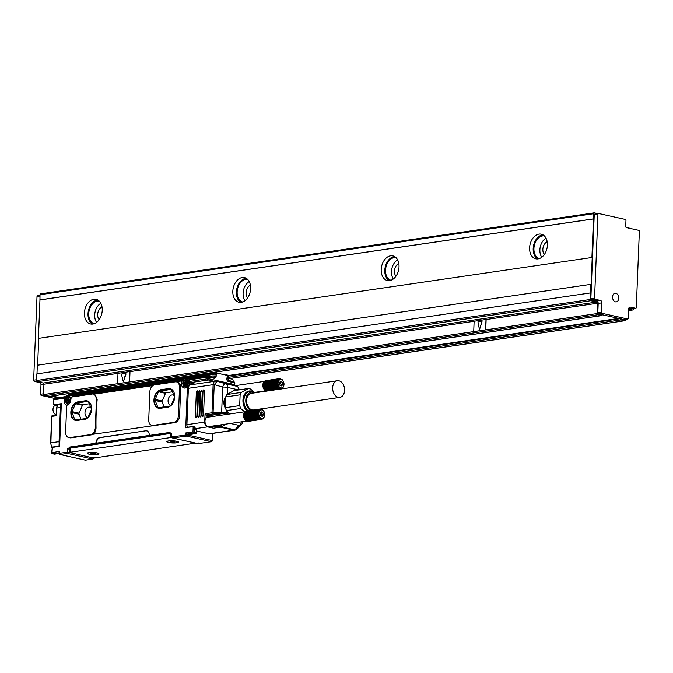 <?xml version="1.0" encoding="UTF-8"?>
<svg xmlns="http://www.w3.org/2000/svg" width="673" height="673" viewBox="0 0 673 673"><rect width="100%" height="100%" fill="white"/><g stroke="black" fill="none" stroke-linecap="round" stroke-linejoin="round"><path stroke-width="1.01" d="M54.9 398.761A1.052 0.74 81.7 0 0 54.118 399.627L65.693 398.206A1.052 0.723 102.5 0 0 64.995 397.28A1.052 0.74 81.7 0 0 64.204 398.155L64.12 400.216A5.687 3.912 -77.5 0 0 67.123 405.222M227.306 375.265L228.063 375.147L227.987 377.216A3.155 2.212 81.7 0 0 230.099 380.817L232.429 381.574M215.251 372.295L215.167 374.365A3.155 2.212 -98.3 0 1 213.391 376.989A3.155 2.212 -98.3 0 1 212.811 376.973L212.163 377.065M67.46 395.362A1.052 0.74 -98.3 0 0 66.669 396.229L66.551 399.097M71.304 393.217L71.262 394.126A2.103 1.481 -98.3 0 1 71.153 394.782M70.329 448.134L70.16 452.273L69.546 452.517L69.714 448.386L70.774 448.075L68.099 448.134A0.631 0.437 -77.5 0 0 67.628 448.824L69.681 449.278M72.608 447.806L69.168 447.158L149.305 435.431A5.258 3.626 -77.5 0 0 146.739 430.838A5.258 3.626 -77.5 0 0 145.797 430.804L100.243 437.635A5.258 3.626 -77.5 0 0 96.332 443.347M100.243 437.635L99.797 437.534A5.258 3.626 -77.5 0 0 95.886 443.246M99.797 437.534L145.797 430.804M149.305 435.431L170.076 432.386L169.739 433.336L170.639 433.454L170.479 437.593L70.16 452.273M170.076 432.386L170.042 433.219L171.295 433.109M212.575 433.429L212.289 440.554L211.507 441.698L186.169 436.062L172.818 438.014L198.156 443.65L198.198 442.893L198.156 443.65L211.507 441.698L212.289 440.554L186.959 434.918L171.371 436.928L171.506 433.614A0.631 0.437 -77.5 0 0 171.085 433.059M93.993 394.201L152.889 385.587M90.603 434.539A6.318 4.349 -77.5 0 0 95.305 427.683L96.432 399.569A6.318 4.349 -77.5 0 0 93.354 394.058A6.318 4.349 -77.5 0 0 92.235 394.025L72.491 396.91A2.103 1.447 -77.5 0 0 70.926 399.198L70.968 398.786A5.687 3.912 -77.5 0 1 67.805 404.582A2.103 1.447 -77.5 0 0 66.644 406.728L65.626 432.024A6.318 4.349 -77.5 0 0 68.705 437.543A6.318 4.349 -77.5 0 0 69.832 437.576L174.896 422.644A6.318 4.349 -77.5 0 0 179.598 415.788L180.726 387.673A6.318 4.349 -77.5 0 0 177.647 382.163L176.452 381.894A6.318 4.349 -77.5 0 0 175.333 381.86L154.554 384.897A6.318 4.349 -77.5 0 0 149.852 391.753L148.725 419.868A6.318 4.349 -77.5 0 0 151.804 425.378A6.318 4.349 -77.5 0 0 152.931 425.42L151.804 425.378M93.354 394.058L94.523 394.319L97.164 399.737A169.016 118.583 81.7 0 0 96.029 427.843C95.877 431.704 94.464 434.026 91.797 434.8L71.018 437.845A6.318 4.349 -77.5 0 1 69.899 437.803L68.705 437.543M94.329 457.901L92.79 459.07L67.46 453.434L67.493 452.13L59.333 453.324L59.409 451.465L59.073 452.811L52.696 453.745A1.052 0.74 -98.3 0 1 51.989 452.55L52.435 447.032L59.619 446.292L61.327 403.707L53.907 404.793L53.806 399.754A1.052 1.052 0 0 1 54.706 398.752L64.801 397.28A1.052 1.052 0 0 1 65.18 397.289L66.518 397.592A1.052 0.723 -77.5 0 0 66.333 397.583M69.58 452.593L67.493 452.13L67.628 448.824M66.635 397.028L65.231 396.717A1.052 0.74 -98.3 0 0 64.482 397.322M228.812 375.315L228.77 376.35A2.103 1.481 81.7 0 0 230.174 378.748L232.412 379.244A1.052 0.74 -98.3 0 1 233.119 380.447L233.077 381.473M209.177 376.4L212.811 376.973M66.669 396.229L209.867 375.273A1.052 0.74 -98.3 0 1 210.657 374.407L212.887 374.903A2.103 1.481 -98.3 0 0 213.274 374.92A2.103 1.481 -98.3 0 0 214.46 373.17L71.262 394.126M209.867 375.273L209.825 376.308M214.502 372.262L214.46 373.17M68.553 404.044L68.587 404.044A4.206 2.894 102.5 0 1 68.553 404.044A4.206 2.894 102.5 0 1 66.526 401.108M182.913 380.245L183.855 380.11L183.788 381.944M183.754 383.947A4.206 2.894 -77.5 0 0 185.79 386.882A4.206 2.894 -77.5 0 0 186.505 386.916M188.263 385.915A4.206 2.894 -77.5 0 0 189.643 382.718M188.196 384.039A2.684 1.851 -77.5 0 0 188.591 382.264M73.189 447.326L170.202 433.134M146.958 430.897A5.258 3.626 -77.5 0 0 146.251 430.905M171.48 433.395L170.639 433.454M171.371 436.928L172.608 438.005L197.988 443.65M193.336 426.421L186.842 427.355L193.874 426.371L193.168 426.749L193.849 426.379L194.598 428.306L194.447 431.973A1.052 0.723 -77.5 0 1 193.664 433.118A1.052 0.74 -98.3 0 1 192.966 431.915L196.238 432.369A1.052 0.723 102.5 0 1 195.456 433.513A1.052 0.74 -98.3 0 0 195.65 433.521L189.264 434.455A1.052 0.74 81.7 0 1 189.071 434.447L187.287 434.051L193.664 433.118L195.456 433.513L188.76 434.901L186.976 434.506L185.546 433L187.287 434.051L186.169 436.062L185.47 434.859L185.546 433L192.966 431.915L193.168 426.749L187.22 427.372M186.884 427.002L185.748 427.835L187.397 386.79L188.659 386.807M174.896 422.644L173.701 422.375A6.318 4.349 -77.5 0 0 178.404 415.519L179.531 387.412A6.318 4.349 -77.5 0 0 176.452 381.894M173.701 422.375L152.931 425.42M61.05 404.734L59.005 446.064L59.619 446.292L51.888 447.503L59.005 446.064M59.409 445.661L59.619 446.292L59.409 445.661M59.342 453.594L60.04 454.519L85.378 460.155L92.79 459.07M52.334 447.091L51.686 452.668L59.409 451.465L59.359 453.181M59.031 453.442L59.148 452.811M67.46 453.434L60.04 454.519L59.047 453.484L54.479 454.14A1.052 0.723 102.5 0 1 54.126 454.065M54.193 405.272L60.763 404.372L53.604 404.919L53.806 399.754M195.094 384.174L190.989 383.257L191.107 384.047A2.103 1.447 102.5 0 1 190.972 383.938A4.206 2.894 102.5 0 1 190.669 384.821M190.972 383.938L190.703 382.567M69.546 452.517L92.226 457.724L95.204 457.842L195.666 443.128M70.774 448.075L170.185 433.521M171.842 437.534L170.479 437.593M196.609 431.014L209.101 433.799A4.206 2.953 81.7 0 0 209.883 433.824L234.625 430.207A4.206 4.206 0 0 0 236.997 429.012L234.793 429.828A4.206 2.423 96.1 0 1 234.002 430.207M187.279 426.968A4.206 2.953 -98.3 0 1 186.917 424.688L188.373 388.313A4.206 2.953 -98.3 0 1 190.745 384.805L215.495 381.187A4.206 2.953 81.7 0 0 213.122 384.687L211.995 412.801A1.052 0.74 81.7 0 0 212.693 413.996L205.761 415.014L208.739 415.678L223.823 413.466A3.155 0.58 -177.7 0 0 222.082 413.458L213.518 413.92A3.155 0.58 -177.7 0 0 212.693 413.996M84.571 419.388A9.472 6.52 -77.5 0 0 91.52 410.311A9.472 6.52 -77.5 0 0 87.002 400.847A9.472 6.52 -77.5 0 0 85.32 400.788L77.9 401.874A9.472 6.52 -77.5 0 0 70.951 410.951A9.472 6.52 -77.5 0 0 75.469 420.423A9.472 6.52 -77.5 0 0 77.151 420.474L84.571 419.388M167.67 407.232A9.472 6.52 -77.5 0 0 174.618 398.147A9.472 6.52 -77.5 0 0 170.101 388.683A9.472 6.52 -77.5 0 0 168.418 388.624L160.998 389.709A9.472 6.52 -77.5 0 0 154.05 398.795A9.472 6.52 -77.5 0 0 158.567 408.259A9.472 6.52 -77.5 0 0 160.25 408.318L167.67 407.232M59.392 444.407A6.318 4.433 -98.3 0 1 59.064 441.648L60.435 407.544A5.048 3.542 -98.3 0 1 60.965 405.272M61.209 404.793L60.763 404.372M191.107 384.047L191.073 384.763M178.252 441.808A5.897 1.085 -177.7 0 0 172.338 440.798A5.897 1.085 -177.7 0 0 166.828 441.463A5.897 1.085 -177.7 0 0 166.963 441.984A5.897 1.085 -177.7 0 0 173.979 443.002A5.897 1.085 -177.7 0 0 178.404 441.925A5.897 1.085 -177.7 0 0 178.252 441.808M98.712 453.451A5.897 1.085 -177.7 0 0 92.798 452.441A5.897 1.085 -177.7 0 0 87.297 453.097A5.897 1.085 -177.7 0 0 87.423 453.627A5.897 1.085 -177.7 0 0 94.439 454.645A5.897 1.085 -177.7 0 0 98.864 453.568A5.897 1.085 -177.7 0 0 98.712 453.451M209.101 433.799L233.851 430.173A4.206 2.953 81.7 0 0 234.053 430.207A4.206 2.953 81.7 0 0 234.625 430.207M212.836 426.026L212.794 427.01A1.052 0.74 81.7 0 0 213.501 428.205L208.285 427.044A5.258 3.693 81.7 0 0 209.253 427.086A5.258 3.693 81.7 0 0 210.767 426.329M207.536 426.884L208.285 427.044A5.258 3.693 81.7 0 1 204.76 421.054L204.718 422.08A4.206 2.953 81.7 0 0 207.536 426.884L195.532 428.634M209.396 416.957A5.258 3.693 81.7 0 0 208.697 416.713A5.258 3.693 81.7 0 0 207.73 416.671A5.258 3.693 81.7 0 0 204.76 421.054L205.055 413.819A1.052 0.74 81.7 0 0 205.761 415.014M196.794 416.738L195.347 416.671L195.868 417.596M195.347 416.671L196.348 391.871L197.13 390.727L197.828 391.652L196.836 416.461L196.053 417.596M199.023 416.41L197.576 416.351L198.089 417.268M197.576 416.351L198.577 391.543L199.359 390.399L200.058 391.324L199.057 416.133L198.274 417.277M201.252 416.082L199.805 416.023L200.318 416.94M199.805 416.023L200.798 391.215L201.58 390.079L202.287 390.996L201.286 415.805L200.504 416.949M203.473 415.763L202.026 415.695L202.539 416.612M202.026 415.695L203.027 390.895L203.81 389.751L204.508 390.677L203.515 415.477L202.733 416.621M87.221 400.898A9.472 6.52 -77.5 0 0 85.765 400.889L85.32 400.788M85.765 400.889L78.346 401.974A9.472 6.52 -77.5 0 0 71.422 410.892A9.472 6.52 -77.5 0 0 75.696 420.465M170.328 388.733A9.472 6.52 -77.5 0 0 168.864 388.725L168.418 388.624M168.864 388.725L161.444 389.81A9.472 6.52 -77.5 0 0 154.521 398.727A9.472 6.52 -77.5 0 0 158.794 408.301M237.031 428.979L241.38 424.621A4.206 3.315 -135.1 0 1 239.184 425.429L234.793 429.828L221.383 426.842A1.052 0.639 -120.9 0 1 220.441 425.731A3.155 2.17 -77.5 0 1 219.734 425.992A1.052 0.74 81.7 0 0 220.433 427.195A4.206 2.894 -77.5 0 0 221.383 426.842L225.935 424.108M210.699 416.772A6.318 4.433 81.7 0 0 208.739 415.678M228.046 414.231A7.369 5.165 81.7 0 0 226.498 412.835L223.974 412.246A4.206 0.774 -177.7 0 0 221.653 412.238L222.662 387.101A4.206 2.027 -73.4 0 1 225.648 383.812A4.206 2.894 102.5 0 1 227.516 387.438A4.206 0.774 -177.7 0 0 222.662 387.101L214.216 384.586L217.202 381.288A4.206 3.373 -78.5 0 0 216.942 381.221A4.206 4.206 0 0 0 215.495 381.187A4.206 2.953 81.7 0 1 216.067 381.179M87.069 418.37L75.452 420.07A1.052 0.723 -77.5 0 1 74.829 419.649L72.045 412.658L79.044 414.215L81.054 419.245M89.316 403.775L83.132 404.675A1.052 0.723 -77.5 0 0 82.476 405.289L79.086 413.18L72.087 411.624A1.052 0.723 -77.5 0 0 72.045 412.658M72.087 411.624L75.469 403.733A1.052 0.723 -77.5 0 1 76.133 403.119L87.919 401.394A1.052 0.723 -77.5 0 1 88.542 401.815L91.326 408.805A1.052 0.723 -77.5 0 1 91.284 409.84L87.919 417.697M159.24 407.602L157.852 407.291A1.052 0.723 -77.5 0 0 158.475 407.712L170.429 405.962A1.052 0.723 -77.5 0 0 170.538 405.937M157.852 407.291L155.143 400.494L162.151 402.05L164.077 406.896M172.498 391.804L166.138 392.738A1.052 0.723 -77.5 0 0 165.482 393.343L162.193 401.015L155.185 399.459A1.052 0.723 -77.5 0 0 155.143 400.494M155.185 399.459L158.475 391.787A1.052 0.723 -77.5 0 1 159.139 391.173L171.093 389.423A1.052 0.723 -77.5 0 1 171.716 389.852L174.425 396.641A1.052 0.723 -77.5 0 1 174.383 397.676L171.093 405.356A1.052 0.723 -77.5 0 1 170.976 405.575M56.49 414.349L56.423 415.729L56.019 415.039L56.423 415.729L56.725 408.082L60.435 407.544M57.525 405.079L55.666 405.348A4.736 3.323 -98.3 0 0 53.495 407.148A4.736 3.323 -98.3 0 0 56.162 414.686L52.561 415.51A1.052 0.74 81.7 0 0 51.964 416.385L56.423 415.729M68.52 399.552L67.78 399.383L68.225 397.465L68.814 397.381L69.016 399.182L70.076 399.047L70.042 399.871L68.688 400.586L68.629 401.932L68.04 402.017L67.838 400.216L66.778 400.351L66.812 399.526L68.898 399.114M67.78 399.383L66.812 399.526M185.748 382.39L185.008 382.222L185.454 380.312L186.042 380.228L186.253 382.028L187.304 381.885L187.271 382.718L185.916 383.425L185.866 384.771L185.268 384.855L185.067 383.055L184.007 383.198L184.04 382.365L186.127 381.961M185.008 382.222L184.04 382.365M177.857 442.38A5.477 1.01 -177.7 0 0 178.076 442.111A5.477 1.01 -177.7 0 0 173.398 440.924A5.477 1.01 -177.7 0 0 167.358 441.412A5.477 1.01 -177.7 0 0 167.14 441.673A5.477 1.01 -177.7 0 0 171.817 442.859A5.477 1.01 -177.7 0 0 177.857 442.38M98.317 454.023A5.477 1.01 -177.7 0 0 98.536 453.753A5.477 1.01 -177.7 0 0 93.858 452.567A5.477 1.01 -177.7 0 0 87.818 453.047A5.477 1.01 -177.7 0 0 87.599 453.316A5.477 1.01 -177.7 0 0 92.277 454.502A5.477 1.01 -177.7 0 0 98.317 454.023M209.244 416.982A5.258 3.693 81.7 0 0 208.546 416.73A5.258 3.693 81.7 0 0 207.654 416.688M229.493 414.021L226.574 410.934L226.498 412.835A1.052 0.648 121.8 0 1 225.514 413.895L223.823 413.466L223.974 412.246M209.177 427.094A5.258 3.693 81.7 0 0 210.615 426.354M79.086 413.18A1.052 0.723 -77.5 0 0 79.044 414.215M162.193 401.015A1.052 0.723 -77.5 0 0 162.151 402.05M68.225 397.465L68.806 397.6M67.536 400.242L67.561 399.686M68.705 400.443L67.923 400.25M185.454 380.312L186.034 380.438M184.764 383.08L184.789 382.533M185.933 383.29L185.151 383.097M173.373 441.673L173.356 442.169L171.867 442.111L171.884 441.623L174.24 441.547L174.837 441.681L173.642 441.934L174.257 442.153M173.356 442.169L174.248 442.371M171.59 441.555L170.378 442.111L171.867 442.111M171.859 441.623L171.27 441.707M93.833 453.316L93.816 453.812L90.838 453.753L92.041 453.501L91.427 453.064L95.297 453.316L94.102 453.577L94.716 453.795M93.816 453.812L94.708 454.014M239.268 389.928L238.528 387.64A1.052 0.614 149.5 0 0 238.528 387.64L238.528 387.64A1.052 0.614 149.5 0 0 238.225 387.438A4.206 2.894 -77.5 0 0 236.913 386.31A1.052 0.766 -72 0 1 237.047 386.361M238.974 389.978L238.225 387.438M245.174 411.725L207.654 417.218A4.736 3.323 81.7 0 0 205.307 423.477A4.736 3.323 81.7 0 0 209.025 426.589L246.554 421.096M226.035 396.321L225.076 397.785C223.587 400.755 223.47 403.8 224.706 406.929L225.632 408.738M90.863 407.645A5.258 3.626 -77.5 0 0 89.829 407.157A5.258 3.626 -77.5 0 0 88.895 407.123A5.258 3.626 -77.5 0 0 85.034 412.17A5.258 3.626 -77.5 0 0 87.549 417.428A5.258 3.626 -77.5 0 0 88.012 417.487M173.962 395.48A5.258 3.626 -77.5 0 0 172.927 394.992A5.258 3.626 -77.5 0 0 171.994 394.958A5.258 3.626 -77.5 0 0 168.132 400.006A5.258 3.626 -77.5 0 0 170.648 405.264A5.258 3.626 -77.5 0 0 171.11 405.323M233.876 390.643L226.927 394.529L241.338 392.426L248.287 388.531L233.876 390.643M263.892 411.371L262.369 409.529L260.064 409.024L260.367 409.529L259.694 409.134L260.039 409.655L259.341 409.302L259.719 409.832L258.684 409.798L259.155 410.32L258.39 410.118L258.903 410.631L258.129 410.48L258.491 411.363L257.7 411.329L258.331 411.775L257.54 411.809L258.205 412.213L257.423 412.305L258.112 412.675L257.296 413.365L258.037 413.634L257.296 413.903L258.053 414.131L243.567 415.855A4.736 3.323 81.7 0 0 243.567 415.914A4.736 3.323 81.7 0 0 243.584 416.242A4.736 3.323 81.7 0 0 243.634 416.738A4.736 3.323 81.7 0 0 243.727 417.226A4.736 3.323 81.7 0 0 243.803 417.546A4.736 3.323 81.7 0 0 243.811 417.58M226.574 410.934L225.287 407.72L239.689 405.617L240.126 394.832L225.716 396.944L225.287 407.72M225.716 396.944L226.927 394.529M254.974 392.805L250.491 389.019L248.287 388.531M226.288 410.623L240.69 408.519L244.703 411.792M258.053 414.131L257.33 414.459L258.196 415.106L243.727 417.226L243.853 417.697L258.323 415.586L257.692 416.057L258.474 416.049L244.013 418.16L243.819 417.605M258.474 416.049L257.885 416.562L258.668 416.486L244.198 418.606L244.013 418.16M244.198 418.606L244.383 419.043L258.886 416.898L258.373 417.479L244.644 419.489L244.417 419.018M244.669 419.397L244.938 419.893L259.408 417.63L258.979 418.253L245.25 420.263L244.938 419.75M245.233 420.061L245.586 420.583L260.014 418.211L259.669 418.85L245.948 420.861L245.544 420.331M245.872 420.558L246.318 421.079L260.687 418.614L260.426 419.245L246.697 421.256L246.217 420.734M246.562 420.861L247.084 421.365L260.813 419.363L261.385 418.825L261.2 419.414L247.479 421.424L246.915 420.936M247.26 420.962L247.866 421.424L261.595 419.422L262.083 418.825L261.974 419.363L261.73 418.85L261.2 419.414M246.234 411.565L246.722 410.976L260.451 408.965M245.897 411.649L246.343 411.026L260.064 409.024M245.569 411.775L245.965 411.144L259.694 409.134M245.25 411.952L245.611 411.312L259.341 409.302M244.955 412.17L245.275 411.531L258.996 409.521M244.686 412.44L244.955 411.809L258.684 409.798M244.434 412.751L244.661 412.128L258.39 410.118M244.215 413.096L244.4 412.49L258.129 410.48M244.021 413.474L244.173 412.902L257.894 410.892M243.862 413.895L243.971 413.34L257.7 411.329M243.735 414.332L243.811 413.819L257.54 411.809M258.112 412.675L243.643 414.787L243.693 414.316L257.423 412.305M258.053 413.146L243.584 415.266L243.643 414.787M258.037 413.634L243.567 415.754L243.584 415.266M258.104 414.618L243.634 416.738L243.584 416.242M243.727 417.226L243.634 416.738M240.69 408.519L239.689 405.617M241.338 392.426L240.126 394.832M246.957 410.942A11.054 7.756 -98.3 0 1 244.316 394.799A11.054 7.756 -98.3 0 1 254.419 392.788M257.692 416.057L243.963 418.068M257.885 416.562L244.156 418.564M258.668 416.486L258.112 417.033M258.659 417.883L259.139 417.285L258.373 417.479M259.315 418.572L259.702 417.941L258.979 418.253M260.039 419.077L260.342 418.438L259.669 418.85M260.813 419.363L261.031 418.741L260.426 419.245M264.75 414.475L263.917 417.899L261.974 419.363M263.925 411.346L264.506 412.843M339.831 397.406A8.421 5.906 81.7 0 0 344.576 389.423A8.421 5.906 81.7 0 0 339.099 380.842A8.421 5.906 81.7 0 0 337.4 380.741A8.421 5.906 81.7 0 0 332.655 388.733A8.421 5.906 81.7 0 0 338.132 397.306A8.421 5.906 81.7 0 0 339.831 397.406L260.51 409.016M257.338 412.827L243.609 414.837M257.296 413.365L243.567 415.376M257.296 413.903L243.567 415.914M257.33 414.459L243.609 416.461M257.414 414.997L243.685 417.008M258.323 415.586L243.803 417.546M258.196 415.106L257.532 415.535M249.54 391.484A10.524 7.386 81.7 0 0 249.246 391.518A10.524 7.386 81.7 0 0 244.106 405.668A10.524 7.386 81.7 0 0 247.538 410.85M263.042 418.026A4.206 2.953 -98.3 0 1 259.071 415.485A4.206 2.953 -98.3 0 1 260.476 410.135A4.206 2.953 -98.3 0 1 264.531 412.936A4.206 2.953 -98.3 0 1 264.75 414.391A4.206 2.953 -98.3 0 1 263.042 418.026M254.537 392.872L254.259 392.67A10.524 7.386 81.7 0 0 249.834 391.434A10.524 7.386 81.7 0 0 244.703 405.575A10.524 7.386 81.7 0 0 248.135 410.766M260.981 411.826L262.714 412.213L263.48 414.467L262.546 416.343L260.813 415.956L260.047 413.702L260.981 411.826M254.461 392.881A9.548 6.705 81.7 0 0 247.344 394.874A9.548 6.705 81.7 0 0 246.503 405.062A9.548 6.705 81.7 0 0 250.549 410.412M260.712 412.364L261.847 414.703L261.183 416.04M262.714 412.213L261.082 412.448M263.48 414.467L261.847 414.703M337.4 380.741L251.332 393.343A8.421 5.906 81.7 0 0 247.218 404.658A8.421 5.906 81.7 0 0 252.064 409.907A8.421 5.906 81.7 0 0 253.065 410.042M262.832 385.536A4.736 3.323 81.7 0 0 262.832 385.57A4.736 3.323 81.7 0 0 262.849 385.907A4.736 3.323 81.7 0 0 262.899 386.403A4.736 3.323 81.7 0 0 262.992 386.891A4.736 3.323 81.7 0 0 263.067 387.211A4.736 3.323 81.7 0 0 263.076 387.244L263.084 387.261M265.499 381.229L265.986 380.632L279.707 378.63L279.968 379.118L279.329 378.68L265.599 380.691L265.162 381.305M264.834 381.431L265.229 380.8L278.959 378.798L279.295 379.32L278.597 378.966L264.876 380.977L264.514 381.608M264.22 381.835L264.531 381.196L278.26 379.185L278.689 379.715L264.22 381.465L263.951 382.104M263.698 382.407L263.925 381.793L277.655 379.782L278.168 380.295L263.665 382.155L263.471 382.76M263.286 383.139L263.437 382.558L277.158 380.556L277.747 381.027L263.236 383.004L263.126 383.551M262.992 383.989L263.076 383.475L276.805 381.465L277.461 381.877L262.958 383.98L262.832 385.52M277.293 383.299L276.553 383.568L277.31 383.787L262.849 385.907L262.823 385.419L277.293 383.299L262.832 385.032M277.31 383.787L276.595 384.115L277.369 384.283L262.899 386.403L262.849 385.907M277.369 384.283L276.679 384.662L277.453 384.771L262.992 386.891L262.899 386.403M277.453 384.771L276.796 385.2L277.579 385.25L263.067 387.211L263.648 388.708L277.377 386.697L277.932 386.151L277.15 386.218L263.421 388.228M262.992 386.891L276.796 385.2M279.707 378.63L282.324 379.791L283.77 382.508M278.959 378.798L279.623 379.193L279.329 378.68M278.26 379.185L278.984 379.496L278.597 378.966M277.655 379.782L278.412 379.984L277.941 379.463M277.158 380.556L277.941 380.64L277.394 380.144M276.805 381.465L277.587 381.44L276.965 380.994M262.899 384.451L277.369 382.331L276.679 381.97M262.849 384.931L277.318 382.811L262.874 384.502M277.369 382.331L276.603 382.491M277.318 382.811L276.561 383.021M276.553 383.568L262.832 385.579M276.595 384.115L262.865 386.125M276.679 384.662L262.95 386.672M263.269 387.825L277.739 385.705L263.227 387.732M277.579 385.25L276.956 385.722M263.681 388.674L263.909 389.145L277.638 387.143L278.151 386.563L277.377 386.697M263.934 389.061L264.203 389.558L277.924 387.547L278.395 386.941L277.638 387.143M264.203 389.415L264.514 389.928L277.924 387.547M264.497 389.726L264.851 390.247L278.243 387.917M264.809 389.995L265.204 390.525L278.58 388.237M265.137 390.214L265.583 390.744L278.933 388.514M265.473 390.39L265.961 390.912L279.303 388.733M265.827 390.525L266.348 391.03L279.69 388.91M266.171 390.601L266.744 391.089M284.006 384.14L283.602 386.714L282.071 388.557M279.741 379.799A4.206 2.953 -98.3 0 1 283.796 382.601A4.206 2.953 -98.3 0 1 284.006 384.047A4.206 2.953 -98.3 0 1 282.307 387.69A4.206 2.953 -98.3 0 1 278.328 385.149A4.206 2.953 -98.3 0 1 279.741 379.799M280.077 389.019L281.339 388.481L281.238 389.028L281.684 388.405L281.608 388.91L282.012 388.279L281.693 388.784M277.739 385.705L277.15 386.218M277.932 386.151L263.463 388.262M280.237 381.482L281.979 381.869L282.736 384.123L281.81 386.008L280.077 385.621L279.312 383.366L280.237 381.482M279.976 382.028L281.104 384.367L280.448 385.705M281.979 381.869L280.347 382.113M282.736 384.123L281.104 384.367M592.215 257.439L38.42 338.376L592.215 257.439L591.138 284.309L37.335 365.254L36.99 373.877M38.714 338.443L37.638 365.203M38.42 338.376L39.959 299.931L593.46 218.918L593.519 213.72A1.052 0.74 -98.3 0 1 594.309 212.853L597.742 213.619M594.116 212.845L40.616 293.849A1.052 0.74 -98.3 0 0 40.018 294.724L39.959 299.931M48.33 396.548A1.052 0.74 -98.3 0 1 47.96 396.599L44.233 395.774A1.052 0.74 -98.3 0 1 43.526 394.571L43.938 384.241L118.49 373.33M590.844 284.242L590.49 292.923L36.838 373.902L36.569 380.514A1.052 0.74 -98.3 0 0 37.276 381.717L43.24 383.038A1.052 0.74 -98.3 0 1 43.938 384.241M37.276 381.717L590.785 300.705A1.052 0.74 -98.3 0 1 590.078 299.51L590.339 292.89M590.785 300.705L596.741 302.034A1.052 0.74 -98.3 0 1 597.447 303.229L597.027 313.568L43.526 394.571M44.233 395.774L597.733 314.762A1.052 0.74 -98.3 0 1 597.027 313.568M597.733 314.762L601.46 315.595L47.96 396.599M624.233 319.473A1.052 0.74 -98.3 0 1 623.854 319.532L602.242 314.728A1.052 0.74 -98.3 0 1 601.46 315.595M602.242 314.728L598.524 313.896A1.052 0.74 -98.3 0 1 597.817 312.701L601.527 312.154L601.898 302.85L598.188 303.397L597.817 312.701M596.783 300.999L600.493 300.452L595.277 299.292L591.567 299.838L596.783 300.999A2.103 1.481 -98.3 0 1 598.188 303.397M591.567 299.838A1.052 0.74 -98.3 0 1 590.86 298.635L594.57 298.097L597.935 214.376A1.052 0.74 -98.3 0 1 598.726 213.509L625.251 219.406A1.052 0.74 -98.3 0 1 625.957 220.609L625.722 226.397A1.052 0.74 -98.3 0 0 626.428 227.592L638.643 230.309A1.052 0.74 -98.3 0 1 639.35 231.512L636.305 307.376A1.052 0.74 -98.3 0 1 635.514 308.242L630.298 307.081A2.103 1.481 -98.3 0 0 629.911 307.065A2.103 1.481 -98.3 0 0 628.725 308.823L628.355 318.119A1.052 0.74 -98.3 0 1 627.564 318.985L602.234 313.357A1.052 0.74 -98.3 0 1 601.527 312.154M597.935 214.376L594.225 214.923L590.86 298.635M594.225 214.923A1.052 0.74 -98.3 0 1 595.016 214.056M591.92 257.372L593.46 218.918M529.609 247.79A12.627 8.69 102.5 0 1 541.252 234.162A12.627 8.69 102.5 0 1 547.418 245.182A12.627 8.69 102.5 0 1 535.767 258.811A12.627 8.69 102.5 0 1 529.609 247.79M381.212 269.511A12.627 8.69 102.5 0 1 392.864 255.875A12.627 8.69 102.5 0 1 399.022 266.903A12.627 8.69 102.5 0 1 387.379 280.532A12.627 8.69 102.5 0 1 381.212 269.511M232.824 291.224A12.627 8.69 102.5 0 1 244.467 277.596A12.627 8.69 102.5 0 1 250.634 288.616A12.627 8.69 102.5 0 1 238.982 302.253A12.627 8.69 102.5 0 1 232.824 291.224M84.428 312.945A12.627 8.69 102.5 0 1 96.079 299.308A12.627 8.69 102.5 0 1 102.237 310.337A12.627 8.69 102.5 0 1 90.594 323.965A12.627 8.69 102.5 0 1 84.428 312.945M39.808 299.897L593.317 218.885M39.968 296.036L37.015 296.473A1.052 0.74 -98.3 0 1 37.797 295.598M37.015 296.473L33.65 380.186A1.052 0.74 -98.3 0 0 34.357 381.389L39.572 382.55A2.103 1.481 -98.3 0 1 40.977 384.948L40.607 394.252A1.052 0.74 -98.3 0 0 41.305 395.446L55.59 398.626M57.861 397.76L50.879 396.212M118.204 383.576A1.052 0.723 -77.5 0 0 118.456 383.61L128.703 382.054A1.052 0.723 -77.5 0 0 129.485 380.91L129.822 372.64A1.052 0.723 -77.5 0 0 129.115 371.715L118.734 373.237A1.052 0.723 -77.5 0 0 117.952 374.381L117.615 382.651A1.052 0.723 -77.5 0 0 118.313 383.576M595.277 299.292A1.052 0.74 -98.3 0 1 594.57 298.097M600.493 300.452A2.103 1.481 -98.3 0 1 601.898 302.85M484.846 329.93A1.052 0.723 -77.5 0 0 485.628 328.786L485.965 320.516A1.052 0.723 -77.5 0 0 485.258 319.591L474.869 321.114A1.052 0.723 -77.5 0 0 474.086 322.258L473.758 330.527A1.052 0.723 -77.5 0 0 474.457 331.453L484.997 329.963A1.052 0.723 -77.5 0 0 485.78 328.819L486.108 320.55A1.052 0.723 -77.5 0 0 485.519 319.625M542.976 234.835A12.627 8.69 -77.5 0 0 533.184 248.581A12.627 8.69 -77.5 0 0 537.618 258.937M394.588 256.548A12.627 8.69 -77.5 0 0 384.796 270.302A12.627 8.69 -77.5 0 0 389.23 280.649M246.192 278.269A12.627 8.69 -77.5 0 0 236.4 292.023A12.627 8.69 -77.5 0 0 240.833 302.37M97.804 299.99A12.627 8.69 -77.5 0 0 88.012 313.736A12.627 8.69 -77.5 0 0 92.445 324.092M52.301 396.002L59.274 397.558M128.703 382.054L128.854 382.087A1.052 0.723 -77.5 0 0 129.637 380.943L129.965 372.674A1.052 0.723 -77.5 0 0 129.376 371.748M625.915 227.18L631.476 228.719M617.276 294.143A4.349 3.054 -98.3 0 1 618.68 298.753A4.349 3.054 -98.3 0 1 616.275 301.874A4.349 3.054 -98.3 0 1 614.02 300.991A4.349 3.054 -98.3 0 1 612.607 296.381A4.349 3.054 -98.3 0 1 615.013 293.26A4.349 3.054 -98.3 0 1 617.276 294.143M632.183 308.73A1.052 0.74 -98.3 0 1 631.804 308.789L628.843 308.125M228.879 377.267L620.834 319.902A1.052 0.74 -98.3 0 1 620.127 318.708L228.786 375.98M620.834 319.902L624.561 320.735L229.695 378.52M625.368 319.347L625.343 319.86A1.052 0.74 -98.3 0 1 624.561 320.735M628.717 309.143L632.511 309.984L628.658 310.547M633.318 308.604L633.293 309.117A1.052 0.74 -98.3 0 1 632.511 309.984M544.423 235.945A11.576 7.967 -77.5 0 0 533.925 248.48A11.576 7.967 -77.5 0 0 539.393 258.541M396.027 257.658A11.576 7.967 -77.5 0 0 385.536 270.193A11.576 7.967 -77.5 0 0 391.005 280.254M247.639 279.379A11.576 7.967 -77.5 0 0 237.14 291.914A11.576 7.967 -77.5 0 0 242.608 301.975M99.242 301.1A11.576 7.967 -77.5 0 0 88.752 313.626A11.576 7.967 -77.5 0 0 94.22 323.688M228.803 375.458L618.739 318.396M123.403 381.742L125.801 373.431M546.005 238.141A11.576 7.967 -77.5 0 0 539.889 249.801A11.576 7.967 -77.5 0 0 541.765 257.221M397.617 259.854A11.576 7.967 -77.5 0 0 391.493 271.522A11.576 7.967 -77.5 0 0 393.369 278.942M249.22 281.575A11.576 7.967 -77.5 0 0 243.104 293.235A11.576 7.967 -77.5 0 0 244.98 300.663M100.832 303.287A11.576 7.967 -77.5 0 0 94.708 314.956A11.576 7.967 -77.5 0 0 96.584 322.375M544.348 254.487A7.369 5.073 102.5 0 1 542.859 249.372A7.369 5.073 102.5 0 1 547.191 241.716M395.96 276.199A7.369 5.073 102.5 0 1 394.462 271.084A7.369 5.073 102.5 0 1 398.795 263.437M247.563 297.92A7.369 5.073 102.5 0 1 246.074 292.805A7.369 5.073 102.5 0 1 250.406 285.15M99.175 319.641A7.369 5.073 102.5 0 1 97.678 314.518A7.369 5.073 102.5 0 1 102.01 306.871M125.91 373.919L125.658 373.406L121.796 373.969L121.493 374.567L123.327 381.742L126.061 373.952M477.939 321.845L479.47 329.619L482.053 321.795L481.801 321.282L477.939 321.845M479.546 329.627L481.944 321.315M195.65 433.521A1.052 1.052 0 0 0 196.55 432.52L196.339 429.795A1.052 0.681 -64.4 0 0 196.053 428.953L193.975 426.497M66.417 400.452L65.609 400.275L65.693 398.206L66.585 398.408M229.451 380.91L230.099 380.817M227.247 377.326L227.987 377.216M228.265 381.448A2.103 1.481 81.7 0 1 226.86 379.05L227.752 380.531A1.052 0.723 102.5 0 1 228.265 381.448L234.524 382.844L234.456 384.493A1.052 0.723 102.5 0 1 234.095 385.402M233.825 381.919A1.052 0.723 102.5 0 1 234.524 382.844L234.835 382.996A1.052 1.052 0 0 0 234.011 381.919L227.752 380.531M214.123 376.687L216.126 376.661L214.552 378.403A1.052 0.723 -77.5 0 0 214.039 377.486L214.048 377.486A1.052 0.74 81.7 0 0 214.637 376.611L214.662 376.106M214.552 378.403L209.185 377.208A1.052 0.723 -77.5 0 0 208.672 376.291L214.048 377.486A1.052 0.723 -77.5 0 0 213.854 377.477M189.937 379A1.052 0.74 81.7 0 0 189.744 378.992L208.293 376.274A1.052 1.052 0 0 1 208.672 376.291A1.052 0.723 -77.5 0 0 208.487 376.283A1.052 0.74 81.7 0 0 207.705 377.149L209.185 377.208L209.126 378.865L234.768 384.645L234.835 382.996M69.168 447.158L69.134 447.982M181.357 383.063A5.687 3.912 -77.5 0 0 183.275 387.673A5.687 3.912 -77.5 0 0 187.397 386.79A1.052 0.505 -136.1 0 1 187.388 386.226L185.1 387.16A4.627 3.188 -77.5 0 1 182.837 383.122L181.357 383.063L181.432 380.994L175.754 381.827M154.125 384.99L92.655 393.991M72.247 396.977L72.221 396.977A1.052 0.74 -98.3 0 1 73.004 396.111M68.587 395.16L68.621 394.277L71.271 393.89M68.89 393.57A1.052 0.74 81.7 0 0 68.621 394.277L68.284 395.202M226.86 379.05L227.314 375.484A1.052 1.052 0 0 0 226.49 374.415A1.052 0.723 102.5 0 1 227.011 375.332L216.277 372.943L216.126 376.661M67.838 403.724A4.627 3.188 -77.5 0 0 68.36 404.229M68.183 404.355L67.872 404.322A4.627 3.188 -77.5 0 1 65.609 400.275L64.12 400.216M68.099 448.134L69.714 448.496M70.657 447.217L70.623 448.041M183.813 381.246L182.921 381.053A1.052 0.723 -77.5 0 0 182.408 380.136A1.052 1.052 0 0 0 182.03 380.119A1.052 0.74 -98.3 0 0 181.432 380.994L182.921 381.053L182.837 383.122L183.645 383.299M71.91 397.154L71.91 397.104A1.052 1.052 0 0 1 72.81 396.103L182.03 380.119A1.052 0.74 -98.3 0 1 182.223 380.127A1.052 0.723 -77.5 0 1 182.408 380.136L183.754 380.43A1.052 0.723 102.5 0 1 183.847 380.464L183.754 380.43A1.052 0.723 102.5 0 0 183.561 380.422M180.726 387.673L179.531 387.412M178.404 415.519L179.598 415.788M69.832 437.576L71.018 437.845M94.321 458.094L93.354 457.876M57.07 397.911A1.052 0.74 81.7 0 0 56.322 398.517M188.844 379.993A1.052 1.052 0 0 1 189.744 378.992A1.052 0.74 81.7 0 0 189.155 379.866L189.088 381.515A1.052 0.74 81.7 0 0 189.786 382.718L208.336 380.001A1.052 0.74 -98.3 0 1 207.637 378.806L209.126 378.865A1.052 0.723 102.5 0 1 208.336 380.001L214.384 381.347M215.873 372.06A1.052 0.723 102.5 0 1 216.277 372.943L215.225 372.859M207.637 378.806L207.705 377.149L189.155 379.866L189.088 381.515L207.637 378.806M68.276 402.824A3.104 2.137 -77.5 0 0 68.503 402.891A3.104 2.137 -77.5 0 0 69.782 402.631M71.161 398.147A3.104 2.137 -77.5 0 0 69.849 396.834A3.104 2.137 -77.5 0 0 69.622 396.801M185.512 385.671A3.104 2.137 -77.5 0 0 185.731 385.738A3.104 2.137 -77.5 0 0 187.346 385.234A3.104 2.137 -77.5 0 0 188.591 382.02A3.104 2.137 -77.5 0 0 187.077 379.673A3.104 2.137 -77.5 0 0 186.85 379.648M74.08 447.587L74.106 446.956M167.947 433.849L167.972 433.219M188.76 434.901A1.472 1.035 81.7 0 0 189.685 434.396M194.598 428.306A5.897 4.139 81.7 0 0 196.339 429.795L196.651 429.946A1.052 1.052 0 0 0 196.053 428.953M188.827 386.395A1.052 0.723 -77.5 0 0 188.373 385.932A1.052 1.052 0 0 0 187.388 386.226M185.067 386.563A4.627 3.188 -77.5 0 0 185.748 387.177M97.164 399.737L96.432 399.569M95.305 427.683L96.029 427.843M52.696 453.745A1.052 0.723 102.5 0 1 52.511 453.737L54.294 454.14A1.052 1.052 0 0 0 54.673 454.149A1.052 0.74 -98.3 0 1 54.479 454.14L52.696 453.745M188.777 381.641A1.052 1.052 0 0 0 189.601 382.71A1.052 0.723 102.5 0 0 189.786 382.718L191.132 383.013M67.594 397.432A3.104 2.137 -77.5 0 0 66.93 398.433M66.534 400.208A3.104 2.137 -77.5 0 0 68.049 402.799A3.104 2.137 -77.5 0 0 69.664 402.286A3.104 2.137 -77.5 0 0 70.463 401.217M70.917 399.19A3.104 2.137 -77.5 0 0 69.403 396.734A3.104 2.137 -77.5 0 0 67.788 397.247M184.823 380.27A3.104 2.137 -77.5 0 0 184.158 381.28M183.763 383.055A3.104 2.137 -77.5 0 0 185.285 385.637A3.104 2.137 -77.5 0 0 186.901 385.133A3.104 2.137 -77.5 0 0 188.146 381.919A3.104 2.137 -77.5 0 0 186.631 379.58A3.104 2.137 -77.5 0 0 185.016 380.085M59.064 441.648L50.904 442.842L51.661 416.503L50.601 442.969L51.88 447.747M51.93 447.335A6.318 4.433 -98.3 0 1 50.904 442.842L50.601 442.969M213.501 428.205L220.433 427.195L233.851 430.173A4.206 2.894 -77.5 0 0 234.793 429.828M186.917 424.688L204.718 422.08M205.055 413.819L211.995 412.801A4.206 0.774 -177.7 0 1 213.08 412.7A1.052 0.471 86.9 0 0 213.518 413.92M188.373 388.313L213.122 384.687A4.206 0.774 -177.7 0 1 214.216 384.586L213.08 412.7L221.653 412.238A1.052 0.471 86.9 0 0 222.082 413.458M78.346 401.974L77.9 401.874M161.444 389.81L160.998 389.709M57.937 404.784A5.048 3.542 81.7 0 0 56.725 408.082L57.769 404.81M54.858 454.09A1.052 0.74 -98.3 0 1 54.673 454.149L59.073 453.509M67.611 397.516A2.684 1.851 -77.5 0 0 66.72 401.209A2.684 1.851 -77.5 0 0 69.243 401.882A2.684 1.851 -77.5 0 0 70.135 398.189A2.684 1.851 -77.5 0 0 67.611 397.516M184.839 380.363A2.684 1.851 -77.5 0 0 183.948 384.047A2.684 1.851 -77.5 0 0 186.471 384.72A2.684 1.851 -77.5 0 0 187.372 381.036A2.684 1.851 -77.5 0 0 184.839 380.363M212.794 427.01L219.734 425.992M197.82 391.93L196.348 391.871M200.049 391.602L198.577 391.543M202.27 391.274L200.798 391.215M204.499 390.954L203.027 390.895M216.942 381.221A4.206 4.206 0 0 1 217.017 381.238A4.206 2.894 102.5 0 1 217.017 381.238A4.206 2.894 102.5 0 1 217.202 381.288L230.612 384.275A4.206 2.894 102.5 0 0 230.427 384.224A4.206 2.894 102.5 0 0 230.242 384.19M52.755 415.519A1.052 0.74 81.7 0 0 52.561 415.51A1.052 1.052 0 0 0 51.661 416.503M241.313 421.862A4.206 2.894 -77.5 0 1 239.184 425.429L230.359 423.468M222.241 424.655L220.441 425.731M226.288 414.492A6.318 4.433 81.7 0 0 225.514 413.895M230.713 384.308A1.052 0.766 108 0 0 230.612 384.275L236.913 386.31L225.648 383.812L217.202 381.288M76.226 419.96L74.829 419.649M82.476 405.289L75.469 403.733M83.132 404.675L76.133 403.119M165.482 393.343L158.475 391.787M166.138 392.738L159.139 391.173M69.109 399.19L69.857 399.35M68.166 398.811L68.789 398.954M68.68 400.805L68.091 400.671M186.345 382.028L187.086 382.197M185.395 381.658L186.026 381.793M185.908 383.644L185.327 383.517M238.738 389.928L227.516 387.438L227.238 394.361M92.327 453.753L92.352 453.265M225.632 399.106A13.048 9.153 81.7 0 0 225.371 405.558M225.076 397.785A13.679 9.599 81.7 0 0 224.706 406.929M40.018 294.724L593.519 213.72M36.603 379.757L33.65 380.186M36.653 381.053L34.357 381.389M40.447 382.415L39.572 382.55M43.93 384.51L40.977 384.948M43.56 393.814L40.607 394.252M43.602 395.11L41.305 395.446M597.447 303.229L485.502 319.616M474.633 321.206L129.359 371.74M596.741 302.034L43.24 383.038M590.078 299.51L36.569 380.514M602.234 313.357L598.524 313.896M623.854 319.532L627.564 318.985M635.514 308.242L631.804 308.789M629.541 307.191L630.298 307.081M213.391 376.989L212.458 377.132M67.258 395.354L210.464 374.398M56.052 398.559A1.052 1.052 0 0 1 56.877 397.903L65.037 396.708M68.747 393.596A1.052 1.052 0 0 0 68.318 394.403M212.895 433.387L212.601 440.706M227.171 379.202L227.314 375.484M185.79 386.882L186.32 387M70.261 402.361L68.049 402.799C65.988 401.251 65.845 399.409 67.637 397.272L69.403 396.734L71.212 398.037M187.498 385.2L185.285 385.637C183.216 384.09 183.081 382.247 184.865 380.11L187.077 379.673C189.071 380.884 189.206 382.727 187.498 385.2M51.686 452.668A1.052 1.052 0 0 0 52.511 453.737M211.507 441.698L212.584 440.739M234.313 385.469A1.052 1.052 0 0 0 234.768 384.645M189.601 382.71L190.838 382.844M196.55 432.52L196.651 429.946M188.373 385.932L189.004 386.066M56.162 414.694L56.423 408.208M217.017 381.238L230.662 384.283L236.963 386.327L238.528 387.64M69.765 399.35L69.016 399.182M68.579 400.376L67.838 400.216M186.993 382.197L186.253 382.028M185.815 383.223L185.067 383.055M241.38 424.621A4.206 4.206 0 0 0 242.608 421.811M249.246 391.518L249.834 391.434M235.003 385.696L264.439 381.389M254.604 392.401L265.81 390.761M40.001 295.245L37.604 295.59M601.654 315.603L48.153 396.607M598.533 213.501L594.823 214.048M627.758 318.994L624.048 319.54M632.704 309.992L628.658 310.589M624.754 320.735L229.737 378.554M635.707 308.251L631.997 308.798"/></g></svg>
